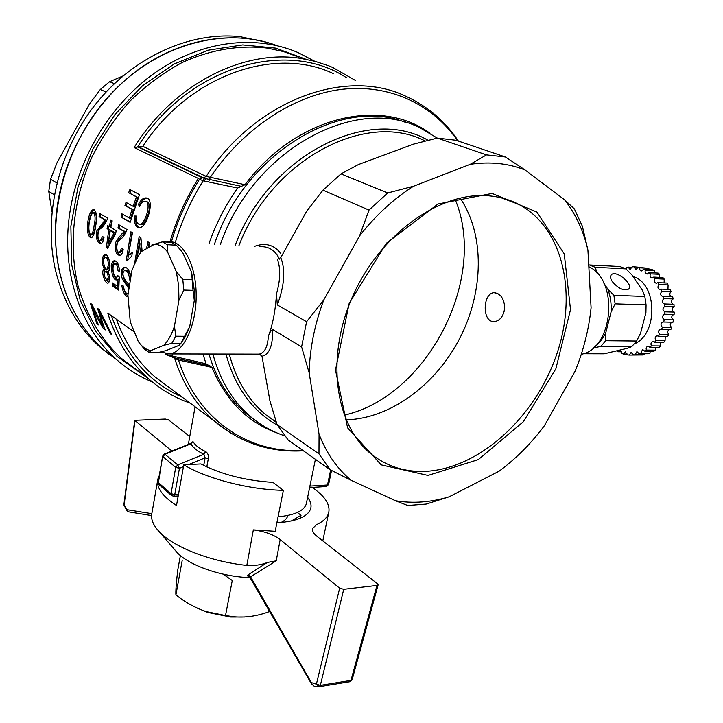 <?xml version="1.0" encoding="UTF-8"?>
<svg xmlns="http://www.w3.org/2000/svg" width="723" height="723" viewBox="0 0 723 723"><rect width="100%" height="100%" fill="white"/><g stroke="black" fill="none" stroke-linecap="round" stroke-linejoin="round"><path stroke-width="1.08" d="M287.844 515.463L287.727 515.915C286.968 518.563 284.672 520.777 280.849 522.557M291.387 520.967L301.021 515.291L297.388 512.471M301.021 515.291L300.443 518.129M269.643 417.767L270.176 417.822M176.403 245.178L171.432 242.341L162.359 241.853L167.293 244.699L176.403 245.178L182.747 252.689L191.622 272.282L194.252 289.986L194.315 300.416L189.742 326.489L185.088 337.162L181.383 342.702M189.742 326.489L180.895 343.425L178.888 345.449L165.929 350.619L158.12 352.535L149.128 352.508L144.401 349.092L139.033 342.557M180.895 343.425L171.749 343.362L175.816 336.204L174.451 326.254C171.649 334.641 168.07 341.003 163.705 345.359L171.749 343.362M184.98 336.294L175.816 336.204M191.622 272.282L193.014 290.339L183.805 290.05L182.792 279.385L176.322 271.667L178.608 285.359L178.979 300L183.805 290.05M192.002 279.729L182.792 279.385M162.359 241.853L154.46 244.275L141.392 251.541M149.128 352.508L150.881 350.565C146.941 350.004 143.299 347.727 139.964 343.732L138.301 341.536L130.276 321.961L127.926 295.147L131.984 270.185L138.518 255.472L141.925 250.917M150.881 350.565L163.705 345.359M174.451 326.254L178.979 300M176.322 271.667L167.537 251.929L167.293 244.699M154.46 244.275C159.159 244.32 163.525 246.868 167.537 251.929M193.014 290.339L194.315 300.416M114.351 83.651L109.616 81.699L122.847 76.032M106.082 92.002L100.271 89.516L109.616 81.699M56.873 182.919L50.538 179.25L57.18 162.359L89.354 104.311L100.271 89.516M54.306 194.758L48.775 191.45L50.538 179.25M51.911 211.64L48.775 191.45M109.363 354.514L100.298 347.284C78.825 328.432 64.067 303.452 56.014 272.354C42.702 218.599 57.488 152.58 95.192 104.708C132.978 56.882 189.941 31.369 239.955 36.638L266.697 42.286M60.361 275.409C45.413 215.373 66.164 140.325 112.969 91.776C159.783 43.172 226.127 26.471 276.909 45.594C235.499 30.239 183.796 37.587 140.434 68.089C97.189 98.726 65.386 151.188 57.442 205.079C48.631 263.443 68.387 319.439 104.727 350.646C83.19 331.74 68.405 306.66 60.361 275.409M278.075 516.828C294.523 515.21 303.922 510.944 306.254 504.021L306.525 502.693M205.585 451.541L203.904 454.216L205.124 457.822L208.36 458.472C208.712 455.228 207.79 452.923 205.585 451.541C199.711 448.875 195.517 445.585 193.023 441.654L191.215 442.774M152.3 381.925C139.575 376.683 127.863 369.408 117.162 360.099C80.56 328.631 60.732 271.911 69.833 212.643C78.229 156.584 112.011 102.033 157.352 71.134C202.829 40.361 256.367 34.623 298.039 52.562L314.595 61.202M157.912 379.06L157.252 378.798M134.388 331.984L107.745 313.104C116.295 340.56 130.194 362.684 149.426 379.494C161.735 390.14 175.346 398.021 190.239 403.154M276.548 432.752C247.239 422.042 225.712 400.253 211.956 367.383L178.509 360.036L174.605 358.237C183.118 384.482 196.511 405.549 214.785 421.446L230.791 433.176M214.433 244.266C244.663 152.68 342.331 95.472 407.076 123.027M255.228 420.361L246.353 413.71C228.884 399.042 216.421 379.141 208.947 354.008M168.893 354.062L169.173 355.074L172.824 356.123L206.01 363.768L203.009 353.999M208.902 243.967C215.834 223.985 225.404 205.341 237.614 188.034L203.19 180.822L199.494 179.259C187.194 198.924 177.84 219.756 171.441 241.762M206.01 363.768L211.956 367.383M458.391 141.084C445.079 121.166 427.609 106.245 406.001 96.34C346.299 67.302 256.114 99.413 206.182 176.403L245.043 184.708C295.743 116.466 380.47 96.792 429.86 133.168M245.043 184.708L237.614 188.034M284.781 435.852C272.562 431.839 261.374 425.612 251.224 417.171C232.933 401.798 220.163 380.741 212.896 354.017M220.307 244.582C253.05 149.182 357.135 93.891 421.048 128.432L437.288 138.093M178.454 358.807L178.509 360.036C197.56 420.144 248.947 453.619 302.91 450.447M204.51 181.102L205.522 178.608L241.337 186.335M208.649 181.898L210.411 177.189C243.841 127.718 294.568 94.867 342.368 89.272C390.239 83.904 432.752 104.663 457.74 140.858M205.522 178.608L203.488 177.84L206.182 176.403L142.838 146.344L137.804 146.914L202.25 177.731L205.522 178.608M346.48 77.713C286.886 38.355 188.17 66.227 137.641 146.905L137.804 146.914M355.698 80.596L332.905 67.546L328.594 65.757L315.192 61.365L301.175 58.473C243.561 48.911 173.258 84.266 134.135 147.555L198.382 178.473C185.947 198.346 176.502 219.412 170.059 241.654M137.641 146.905L135.318 148.134M175.4 242.151C181.807 220.56 191.071 200.108 203.19 180.822L204.211 178.328M174.288 357.786L174.098 356.421M173.014 357.496L172.219 353.927M191.071 443.795L191.279 443.1L190.511 443.579L193.023 441.654M183.452 466.66L179.449 468.305L177.741 464.853L164.952 454.252L164.302 454.08L162.657 456.123L158.418 482.675L171.044 493.646L171.722 495.671M344.166 415.147C427.094 396.665 488.423 278.617 455.11 199.286M346.037 419.819C389.932 418.816 435.49 385.205 459.683 338.481C483.832 291.74 485.006 234.659 460.054 198.039M494.993 321.5L494.74 321.527C481.87 323.434 482.44 293.258 493.954 292.679L497.587 293.411L500.912 296.141C504.139 300.397 505.196 305.513 504.076 311.505C502.431 317.298 499.403 320.632 494.993 321.5M426.76 471.279C405.992 472.453 387.618 466.832 371.64 454.396C335.02 425.793 325.088 357.551 353.023 295.526C380.678 233.412 440.849 191.008 489.281 195.879C499.909 196.864 509.724 199.684 518.707 204.347C564.121 228.233 577.921 295.571 555.86 356.773C534.053 418.111 479.494 467.944 426.76 471.279M588.838 266.742C619.322 280.307 613.203 349.001 581.283 354.279M587.916 250.077L582.376 226.254L574.369 208.902L564.564 199.792C575.698 214.017 583.488 230.782 587.916 250.077L591.089 307.79C588.902 329.155 583.606 350.23 575.201 371.016L544.356 425.775C531.025 443.579 515.942 458.716 499.087 471.206L449.137 496.809C430.791 502.349 412.914 503.66 395.508 500.741L407.7 505.494L426.172 504.085L449.137 496.809M427.998 475.427L381.211 464.871L347.591 427.826L335.499 370.059L349.155 303.425L386.272 243.353L438.039 203.985L492.137 193.439L536.909 212.065L564.256 253.918L570.51 309.607L555.86 368.811L523.371 421.708L478.346 459.584L427.998 475.427M330.14 469.724L318.979 453.899L277.054 424.555L288.17 440.018L330.14 469.724L351.107 480.289L395.508 500.741M564.564 199.792L525.142 170.041L505.449 156.981L486.507 154.885L470.248 164.302C490.194 161.419 508.495 163.335 525.142 170.041M470.248 164.302L413.61 186.209L387.691 192.978L369.001 210.086L359.602 235.843C375.68 215.318 393.674 198.78 413.61 186.209M359.602 235.843L323.759 299.955L306.588 321.726L301.608 346.932L309.173 372.878C309.742 348.857 314.604 324.555 323.759 299.955M309.173 372.878L319.06 434.225L318.979 453.899M351.107 480.289C337.243 468.775 326.561 453.42 319.06 434.225M277.054 424.555L269.914 400.813L261.997 356.24L259.467 354.071C264.717 352.625 267.664 346.787 268.323 336.556C269.29 333.149 270.727 330.791 272.625 329.462L301.608 346.932M387.691 192.978L341.012 173.882L358.463 164.528L413.429 144.157L437.325 138.084L455.951 140.253L505.449 156.981M437.325 138.084L486.507 154.885M341.012 173.882L322.955 190.158L369.001 210.086M306.588 321.726L277.325 304.925L276.475 293.845C280.443 279.982 280.759 268.504 277.424 259.421L280.777 257.596L306.579 211.36L322.955 190.158M276.475 293.845C275.544 310.104 272.824 324.338 268.323 336.556M254.351 246.426C265.296 242.404 274.107 244.745 280.768 253.43M428.07 140.298C368.459 105.323 268.848 154.975 235.192 245.386M225.974 354.044C235.02 387.185 252.191 410.935 277.505 425.296M279.503 259.123C275.219 250.285 268.676 246.145 259.873 246.715M166.299 242.069L167.989 241.753C182.214 239.638 195.626 263.262 196.168 293.375C196.891 323.461 184.501 351.423 170.212 353.863L160.199 352.056M170.167 356.403L169.173 355.074L167.853 355.707L165.368 353.945M202.25 177.731L199.494 179.259L198.382 178.473M167.42 354.125L167.853 355.707M298.68 57.045L283.488 51.586L267.474 48.107C239.358 44.772 210.854 49.598 181.979 62.603C163.353 72.707 146.028 85.54 129.986 101.103C114.993 118.021 102.295 136.719 91.866 157.198C73.213 199.159 68.495 245.422 77.948 285.567C86.29 314.993 101.383 339.9 121.428 358.4L135.463 368.965M160.578 381.437L161.572 381.789M136.692 216.114L134.749 216.023C134.026 223.299 135.535 227.176 139.295 227.655C147.031 228.233 155.3 198.617 146.362 197.957C143.506 197.614 140.822 199.81 138.328 204.555L139.72 206.417C141.482 202.774 143.434 201.048 145.558 201.238C151.785 202.53 145.26 224.211 139.702 224.392C137.054 224.013 136.051 221.256 136.692 216.114M131.984 209.534L129.381 218.084L121.898 213.809L121.012 217.054L130.158 222.332L139.485 194.659L129.905 189.525L128.64 192.698L136.502 196.945L133.077 206.281L126.028 202.377L124.943 205.603L133.258 209.878L126.218 205.947L127.194 203.018M95.644 226.001C97.587 216.963 96.828 211.487 93.357 209.58C87.402 211.252 84.591 237.18 91.46 237.795C93.629 236.06 95.02 232.128 95.644 226.001M104.952 220.208L96.873 230.809C95.77 238.707 97.126 242.964 100.949 243.588C102.44 243.1 103.461 241.121 103.995 237.668L102.512 236.349L100.479 240.642C96.981 241.012 97.225 230.601 100.398 228.775C103.226 226.814 105.675 223.299 107.727 218.219L99.738 213.529L99.051 216.719L106.254 220.37L98.491 229.986C96.873 236.936 97.804 241.428 101.301 243.47M112.201 220.849L110.709 219.973L109.336 226.561L107.673 225.576L107.094 228.685L108.757 229.688L106.38 247.546L107.6 248.314L115.599 233.809L116.186 230.655L110.818 227.456L112.201 220.849M127.094 229.598L118.699 224.663L117.985 227.926L124.175 231.595C120.858 234.65 118.039 238.247 115.698 242.386C114.55 250.483 115.996 254.848 120.018 255.472C121.563 254.966 122.621 252.969 123.181 249.48L121.636 248.106L119.512 252.463C115.834 252.86 116.069 242.133 119.367 240.37C122.377 238.355 124.952 234.767 127.094 229.598M130.881 231.83L126.317 260.108L127.329 260.741L131.839 255.969L132.3 252.607L128.567 254.839L132.463 232.752L130.881 231.83M148.676 247.338L149.67 242.874L147.962 241.862L146.525 248.477M137.099 257.858L139.476 243.759L140.434 252.734M142.088 250.836L140.922 237.731L139.132 236.674L134.749 262.648M153.195 244.943L152.11 244.302L151.803 245.684M128.134 293.863C125.784 293.592 124.202 290.998 123.38 286.073L121.798 285.278C122.747 291.767 124.772 295.653 127.863 296.936M130.971 276.43C129.381 269.968 127.031 266.904 123.913 267.239C121.184 268.857 120.633 272.743 122.268 278.915L128.965 288.757M129.471 285.621C127.121 281.862 120.036 275.228 124.32 270.655C127.221 270.51 129.019 273.628 129.715 280L130.339 280.271M118.003 270.709L119.584 271.468C119.042 264.446 117.234 260.895 114.162 260.804C108.938 261.789 112.038 281.735 116.936 279.792L117.605 279.349L117.307 286.209L112.39 282.928L112.634 286.055L118.753 290.158L119.295 277.036L117.858 275.644L116.764 277.09C113.366 278.463 111.369 264.735 114.758 263.832C116.638 263.922 117.713 266.218 118.003 270.709L119.548 270.637M104.338 269.128L104.076 269.2C100.334 271.279 105.522 285.251 108.441 282.901C110.411 280.379 110.176 276.529 107.727 271.342L108.314 271.27C112.201 268.893 108.712 252.463 104.51 254.668C101.356 257.722 101.301 262.539 104.338 269.128L105.395 268.992C104.076 269.778 103.76 271.965 104.428 275.544M91.929 304.374L90.357 303.244L96.846 323.759L98.427 324.916C95.816 318.798 93.782 312.887 92.327 307.176C95.427 314.46 99.114 321.59 103.398 328.558L105.278 329.932C101.934 321.292 101.835 320.406 99.602 312.381L110.393 333.683L112.02 334.876L99.25 309.58L97.614 308.423L103.037 326.651L91.929 304.374M99.214 309.552L99.846 312.255M103.037 326.651L103.814 326.154M111.053 333.24L110.393 333.683M100.289 312.029L99.602 312.381M104.455 327.862L103.398 328.558M92.996 306.841L92.327 307.176M103.615 326.281L104.275 327.383M97.695 323.199L96.846 323.759M91.975 304.482L92.607 307.04M105.178 278.048L108.848 282.603M107.727 271.342L108.396 271.233M118.762 288.956L113.963 285.739L112.634 286.055M113.963 285.739L113.818 283.877M117.605 279.349L118.952 279.123L118.644 285.919L117.307 286.209M115.138 260.831C110.908 262.557 112.77 278.626 117.325 279.566M130.402 279.9L129.715 280M123.235 286.001C124.013 290.818 125.567 294.089 127.899 295.806M125.666 270.519C127.935 270.239 129.661 272.472 130.836 277.216M139.476 243.759L140.822 243.886L141.6 251.288M136.539 258.897L140.343 237.388M148.07 247.664L149.173 242.576M132.228 253.131L129.914 254.848L128.567 254.839M127.619 260.063L126.317 260.108M127.691 259.919L132.083 232.535M124.175 231.595L125.495 231.749L117.343 241.554C115.662 248.694 116.674 253.303 120.361 255.364M125.495 231.749L117.985 227.926M119.295 228.088L119.891 225.368M107.935 247.646L106.38 247.546M107.709 247.51L110.068 229.797L108.757 229.688M110.068 229.797L107.094 228.685M108.405 228.793L108.875 226.29M111.902 220.678L110.646 226.697L109.336 226.561M99.051 216.719L100.352 216.873L100.922 214.225M103.678 237.388L101.807 240.632L100.479 240.66M124.943 205.603L126.218 205.947M136.502 196.945L137.741 197.397L134.342 206.651L133.077 206.281M137.741 197.397L128.64 192.698M129.878 193.14L131.071 190.149M130.276 221.889L121.012 217.054M122.304 217.298L123.073 214.487M133.258 209.878L130.673 218.364L129.381 218.084M147.555 198.427C144.708 198.102 142.051 200.28 139.593 204.952L138.328 204.555M139.593 204.952L140.117 205.648M136.665 216.358L134.749 216.023M136.041 216.331C135.291 222.539 136.43 226.317 139.44 227.664M145.558 201.247L146.796 201.69C153.041 202.991 146.579 224.482 141.021 224.663L140.28 224.501M94.27 209.806C88.992 212.67 86.127 234.153 91.884 237.641M106.254 220.37L100.352 216.873M122.802 249.146L120.551 252.454M124.962 267.23C119.602 270.926 124.853 284.094 129.309 286.642M118.68 276.439L116.792 277.081M116.096 263.705C117.976 263.805 119.06 266.082 119.349 270.538M105.468 254.713C102.666 258.183 102.729 262.91 105.666 268.911M107.085 269.028L108.459 264.98C108.242 260.244 107.112 257.795 105.088 257.623C102.033 258.482 104.175 270.312 107.085 269.028L108.423 268.829L109.797 264.817C109.607 260.144 108.477 257.704 106.408 257.496L106.326 257.524M107.429 280.036L108.757 279.747L109.553 276.846L109.272 274.767M108.233 272.146L106.498 271.089L105.178 271.315M110.239 230.583L108.414 243.018L109.742 243.027L115.427 233.014L111.559 230.691L110.239 230.583L114.107 232.905L115.427 233.014M92.408 234.912C93.954 233.457 94.966 230.212 95.454 225.178C96.936 218.897 96.656 214.722 94.614 212.661L93.33 212.499M108.224 277.108C107.808 273.339 106.787 271.405 105.169 271.315C103.787 275.237 104.537 278.147 107.438 280.027L108.224 277.108L109.553 276.846M108.414 243.018L114.107 232.905M94.153 225.097C95.626 219.042 95.346 214.839 93.33 212.49C89.417 214.695 86.778 232.707 91.089 234.885C92.671 233.393 93.692 230.131 94.153 225.097L95.454 225.178M620.316 350.113L621.78 353.493L623.488 354.062L625.305 351.902L627.465 354.903L629.236 355.074L631.098 352.444L633.574 354.966L635.083 354.749L636.927 351.64L639.105 353.728L640.84 353.077L642.62 349.498L644.699 351.143L646.335 350.095L646.118 348.224L647.139 346.398L647.989 346.064L649.905 347.293L651.396 345.883C650.528 343.66 651.016 342.178 652.86 341.437L654.559 342.295L655.842 340.56C654.64 338.283 655.047 336.674 657.071 335.752L658.499 336.285L659.539 334.279C657.966 332.02 658.282 330.321 660.488 329.182L661.599 329.462L662.358 327.248C660.406 325.088 660.623 323.317 662.991 321.934L663.741 322.033L664.193 319.683C661.87 317.713 661.97 315.897 664.491 314.234L664.997 311.83C662.304 310.149 662.286 308.314 664.916 306.344L664.455 303.994C661.798 302.702 661.617 300.904 663.904 298.59L663.389 296.294L662.756 296.475C660.262 295.436 659.963 293.692 661.87 291.242L661.048 289.119L660.054 289.507C657.74 288.703 657.343 287.04 658.861 284.537L657.776 282.648L656.466 283.326C654.342 282.711 653.854 281.166 655.011 278.68L653.682 277.09L652.11 278.12C650.176 277.668 649.615 276.24 650.429 273.854L648.902 272.607L647.13 274.035C645.386 273.719 644.771 272.444 645.268 270.203L643.606 269.336L641.138 271.143L639.873 269.914L639.71 267.826L637.957 267.365L635.951 269.679L633.926 266.787L643.099 267.646M639.71 267.826L648.911 268.323L637.957 267.365M648.911 268.323L648.847 269.616M645.268 270.203L654.478 270.691L652.806 269.824L643.606 269.336M654.478 270.691L654.378 272.887M650.429 273.854L659.638 274.315L658.111 273.077L648.902 272.607M659.638 274.315L659.521 277.37M655.011 278.68L664.229 279.114L662.892 277.533L653.682 277.09M664.229 279.114L664.094 282.937M658.861 284.537L668.088 284.943L666.995 283.064L657.776 282.648M668.088 284.943L667.962 289.408M661.87 291.242L671.098 291.613L670.275 289.498L661.048 289.119M671.098 291.613C669.435 293.276 669.39 294.93 670.98 296.575M663.904 298.59L673.14 298.924L672.625 296.638L663.389 296.294M673.14 298.924C671.016 300.705 670.98 302.476 673.05 304.22M664.916 306.344L674.152 306.633L673.953 304.247L664.726 303.949M674.152 306.633C671.55 308.486 671.531 310.303 674.089 312.083M664.862 314.243L674.098 314.487L674.225 312.092L664.997 311.83M664.491 314.234L673.728 314.478C671.197 316.132 671.107 317.939 673.429 319.9L672.977 322.241L663.741 322.033M661.599 329.462L670.827 329.625L671.586 327.42C669.724 325.567 669.814 323.823 671.848 322.214M668.983 329.589C667.419 331.116 667.347 332.725 668.766 334.415L667.727 336.412L658.499 336.285M665.232 336.376L665.07 340.66L663.777 342.386L654.559 342.295M660.732 342.359L660.614 345.956L659.123 347.356L649.905 347.293M655.634 347.338L655.544 350.149L653.908 351.188L644.699 351.143M650.094 351.17L650.04 353.113L648.305 353.755L639.105 353.728M633.294 354.993L642.765 354.984L644.274 354.767L644.301 353.746M629.236 355.074L638.427 355.002M616.764 351.035L618.011 351.767L621.744 351.776M618.734 350.528L618.011 351.767M633.926 266.787L632.137 266.742L630.113 269.507L628.088 267.094L626.326 267.456L626.145 269.073M664.193 319.683L673.429 319.9M623.488 354.062L627.447 354.071M635.083 354.749L644.274 354.767M628.088 267.094L632.083 267.311M640.84 353.077L650.04 353.113M646.335 350.095L655.544 350.149M651.396 345.883L660.614 345.956M655.842 340.56L665.07 340.66M659.539 334.279L668.766 334.415M662.358 327.248L671.586 327.42M583.136 353.746L604.193 353.809L627.573 348.233L631.73 346.642L636.611 341.021L640.542 333.285L645.919 312.752L646.073 304.844L644.817 296.457L642.593 290.51L631.857 274.857L625.937 268.875L619.927 266.516L588.739 264.943M597.451 273.592L595.11 267.257L589.137 264.862M595.11 267.257L625.937 268.875M594.116 347.157C598.834 343.687 602.72 338.888 605.766 332.761L611.116 311.794L615.128 303.85L613.881 295.318L644.817 296.457M615.128 303.85L646.073 304.844M593.24 347.935L600.849 346.425L605.711 340.705L636.611 341.021M600.849 346.425L631.73 346.642M611.116 311.794C611.541 303.75 610.438 296.186 607.808 289.101L603.795 283.091M597.153 273.149L596.602 272.679M613.881 295.318L607.808 289.101M605.711 340.705L605.766 332.761M612.254 281.536C618.282 288.549 623.732 291.071 628.603 289.092C634.062 284.564 615.969 269.543 611.369 274.758C610.022 276.249 610.32 278.509 612.254 281.536M633.041 276.584C657.397 283.208 658.4 334.125 634.306 343.94M175.065 550.113L176.981 552.345C188.73 565.395 221.853 576.972 250.33 577.632M249.878 576.891C247.456 576.394 246.932 575.653 248.314 574.677L267.374 562.467C261.572 564.88 254.722 565.865 246.823 565.413C210.465 561.635 173.159 546.94 159.078 531.513C152.905 524.853 150.538 518.626 151.984 512.833L157.569 480.831M352.182 679.557L350.989 680.379L376.972 585.449L378.12 584.862L377.596 583.85L316.999 536.321C313.448 533.457 312.002 530.809 312.661 528.386L316.484 524.681C323.217 521.518 327.266 517.632 328.631 513.032C330.556 504.753 325.079 496.222 312.191 487.429M159.232 475.707L157.903 478.915C155.942 487.221 162.142 496.086 176.502 505.513L183.796 464.772C206.444 478.698 249.236 489.769 283.362 490.33L275.183 531.288L253.348 529.878L246.823 565.413M283.362 490.33L272.933 482.368C245.242 480.587 221.247 474.442 200.949 463.931L183.796 464.772M307.618 497.352C310.637 501.319 311.667 505.079 310.691 508.64C307.908 516.683 296.629 521.419 276.873 522.846M253.348 529.878C264.717 531.396 273.665 534.622 280.181 539.566L339.656 588.215L343.741 589.299L320.343 685.359L316.394 684.157L319.313 686.687L318.21 686.841M376.972 585.449L343.741 589.299M267.374 562.467L276.231 560.822L250.041 577.135M311.893 684.473L311.324 682.557L311.45 683.913M349.932 681.699L319.313 686.687L320.343 685.359L350.989 680.379L350.284 681.608M171.92 451.025L134.704 420.343L165.332 419.051L168.477 419.846L189.76 436.529M123.931 504.256L134.704 420.379M128.694 511.866L126.805 509.67L127.691 511.504M151.577 515.58L128.314 511.803L127.167 511.134L124.013 505.205M339.656 588.215L316.394 684.157L311.324 682.557L250.682 577.017L248.314 574.677M269.742 611.45C257.171 616.177 244.934 617.912 233.014 616.656L225.522 615.526L232.273 580.524L223.046 574.125M197.352 608.16L207.844 612.444L230.791 617.026L244.799 616.972M180.398 555.544L177.759 570.067C176.222 583.208 175.608 591.495 175.915 594.93C185.359 602.413 195.49 607.98 206.299 611.613L225.522 615.526M175.915 594.93L182.214 560.334M206.805 466.895L208.36 458.472M143.271 374.857L117.207 356.575L95.761 331.441L80.235 300.37L71.685 264.708L70.863 226.209L78.03 186.905L92.96 149.001L114.867 114.65L142.494 85.784L174.243 63.949L208.26 50.176L242.684 44.916L275.734 48.116L305.847 59.241M182.187 397.153C148.875 382.259 125.278 355.11 111.405 315.698M303.38 450.781C270.194 452.715 240.66 442.937 214.785 421.446L154.912 376.828C137.831 362.051 124.998 342.856 116.412 319.241M173.827 357.686L174.433 357.822M333.267 73.574C275.02 45.766 189.272 75.002 142.838 146.344M203.488 177.84L139.132 147.103M178.292 358.744L178.066 357.406M203.732 465.395L205.124 457.822L188.676 464.537M173.52 496.267L174.749 494.613L171.044 493.646L175.716 467.347L162.955 456.701L164.952 454.252L190.836 443.868C193.43 447.953 197.786 451.396 203.904 454.216L177.741 464.853L175.716 467.347L179.449 468.305L174.749 494.613L178.491 494.378M159.078 484.672L158.129 482.06L162.648 456.177M309.923 486.1L327.519 484.988L326.172 486.543M330.646 469.977L327.519 484.988L328.622 484.473M277.325 304.925C284.473 285.721 285.63 269.941 280.777 257.596M261.997 356.24C269.435 354.433 272.978 345.513 272.625 329.462M276.34 422.34L266.046 414.939C248.323 400.244 236.069 379.955 229.263 354.053M238.951 245.594C271.92 159.033 366.326 110.185 425.223 141.012M515.553 203.163L515.318 202.684M108.459 264.98L109.797 264.817M276.231 560.822L280.181 539.566M134.948 420.786L124.184 504.672L126.805 509.67L151.794 513.664M287.817 515.463L287.727 515.915M185.088 337.162L183.199 339.729M139.964 343.732L140.795 344.853M100.298 347.284L117.162 360.099M306.254 504.021L315.409 459.295M188.342 444.446L195.093 406.769M157.198 378.753L157.84 379.006M246.353 413.71L251.224 417.171M209.399 365.666L209.905 365.775M207.917 365.422L172.951 357.487L168.649 355.327M158.12 482.124L158.933 484.537L171.559 495.535L173.701 496.258L178.21 495.969M190.511 443.57L164.41 454.035M309.616 487.591L326.371 486.525L328.613 484.518L331.55 470.438M518.707 204.347L501.382 197.867M495.363 292.716L494.062 292.67M276.34 422.349L266.046 414.939L276.24 422.051M169.914 353.927L260.163 354.125M257.397 354.116L260.651 354.288M121.428 358.4L149.426 379.494M104.094 269.2L105.413 268.983M124.781 270.601L125.666 270.51M146.362 197.957L147.591 198.436M139.747 224.392L141.021 224.654M119.512 252.472L120.868 252.454M114.749 263.796L116.087 263.669M105.088 257.632L106.417 257.515M91.089 234.903L92.408 234.894M642.765 354.984L633.574 354.966M610.989 275.21L611.369 274.758M176.981 552.345L159.078 531.513M322.801 540.867L328.631 513.032M378.12 584.862L352.155 679.656L349.977 681.69L319.214 686.705C312.228 686.696 314.541 685.612 311.767 684.365L249.354 576.484L250.619 576.8M312.661 528.405L312.535 529.001M230.791 617.026L233.014 616.656M207.844 612.444L206.299 611.622"/></g></svg>
